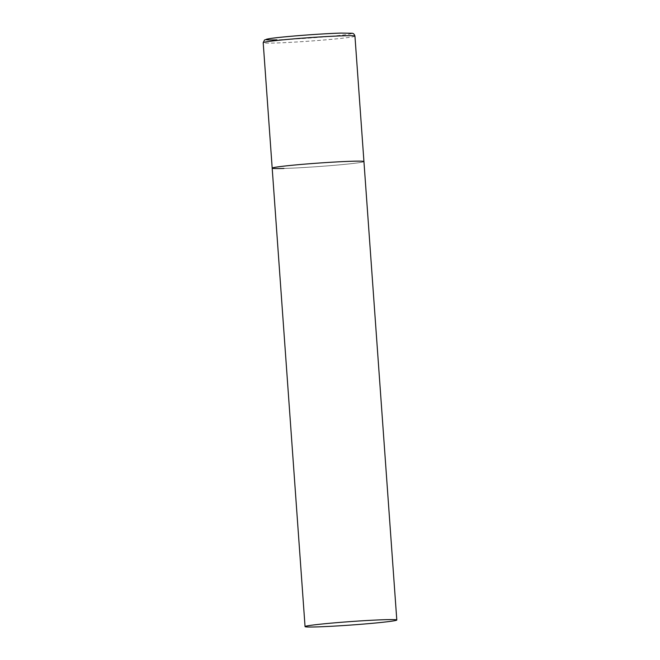 <?xml version="1.0" encoding="UTF-8"?>
<svg xmlns="http://www.w3.org/2000/svg" width="660" height="660" viewBox="0 0 660 660"><rect width="100%" height="100%" fill="white"/><g stroke="black" fill="none" stroke-linecap="round" stroke-linejoin="round"><path stroke-width="0.49" stroke-dasharray="3.3 2.47" d="M272.184 168.135A45.994 1.732 175.9 0 0 299.459 167.772A45.994 1.732 175.9 0 0 348.76 163.944A45.994 1.732 175.9 0 0 363.94 161.56A45.994 1.732 -4.1 0 1 334.562 165.289A45.994 1.732 -4.1 0 1 283.965 168.457M354.948 36.127A45.994 1.732 -4.1 0 1 325.57 39.856A45.994 1.732 -4.1 0 1 274.972 43.024A45.994 1.732 -4.1 0 1 263.2 42.702M340.783 33.107A43.048 1.625 -4.1 0 1 337.59 35.64A43.048 1.625 -4.1 0 1 276.944 39.856"/><path stroke-width="0.99" d="M283.965 168.457A45.994 1.732 -4.1 0 1 272.184 168.135A45.994 1.732 -4.1 0 1 301.57 164.406A45.994 1.732 -4.1 0 1 352.159 161.246A45.994 1.732 -4.1 0 1 363.94 161.56A45.994 1.732 175.9 0 0 336.674 161.931A45.994 1.732 175.9 0 0 287.372 165.751A45.994 1.732 175.9 0 0 272.184 168.135L263.2 42.702A45.994 1.732 -4.1 0 1 292.578 38.973A45.994 1.732 -4.1 0 1 343.175 35.813A45.994 1.732 -4.1 0 1 354.948 36.127C354.412 34.32 353.496 33.363 352.192 33.264L340.906 33.099C321.676 33.602 280.558 36.787 269.354 38.659L264.52 39.98L263.2 42.702M381.62 622.396A45.994 1.732 175.9 0 0 396.8 620.012A45.994 1.732 175.9 0 0 369.534 620.375A45.994 1.732 175.9 0 0 320.232 624.203A45.994 1.732 175.9 0 0 305.052 626.587A45.994 1.732 175.9 0 0 332.318 626.224A45.994 1.732 175.9 0 0 381.62 622.396M276.944 39.856A43.048 1.625 -4.1 0 1 280.137 37.331A43.048 1.625 -4.1 0 1 340.783 33.107M396.8 620.012L354.948 36.127M272.184 168.135L305.052 626.587"/></g></svg>
